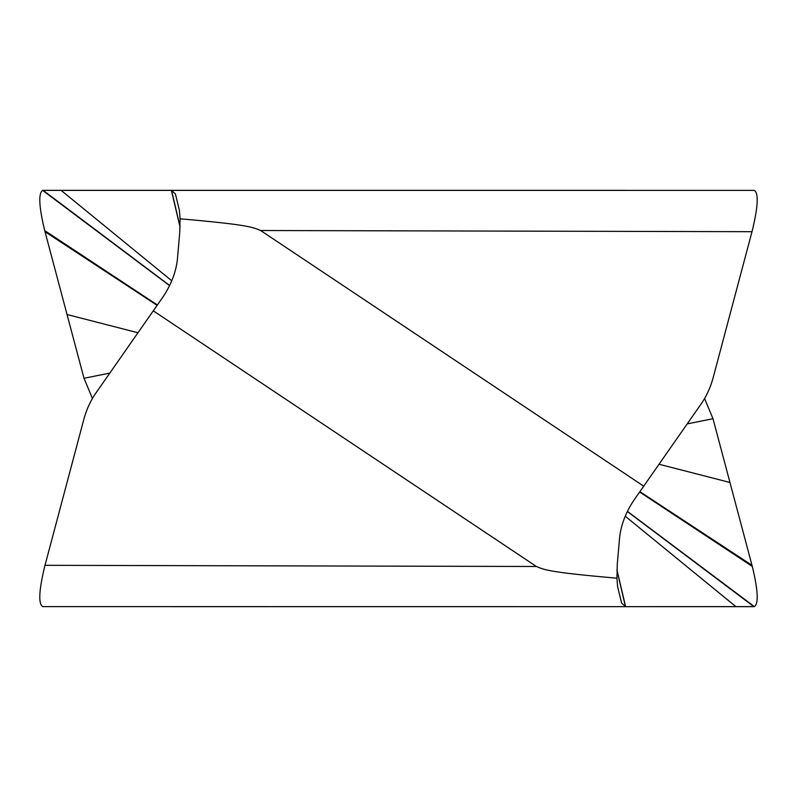 <?xml version="1.0" encoding="UTF-8"?>
<svg xmlns="http://www.w3.org/2000/svg" width="797" height="797" viewBox="0 0 797 797"><rect width="100%" height="100%" fill="white"/><g stroke="black" fill="none" stroke-linecap="round" stroke-linejoin="round"><path stroke-width="1.2" d="M574.039 190.344L222.961 190.344M625.625 190.344L44.164 190.344M92.442 398.5L84.004 378.276L44.712 230.602C38.943 206.672 38.246 193.273 42.639 190.393L754.361 190.393C758.754 193.273 758.057 206.672 752.288 230.602L751.999 231.688L260.619 230.512C252.858 227.404 250.537 224.933 180.082 218.806L179.694 233.172L177.651 256.465C176.725 270.133 171.843 283.632 162.986 296.962L153.283 310.82L536.381 566.488C544.142 569.596 546.463 572.067 616.918 578.194L617.306 563.828L619.349 540.535C620.275 526.867 625.157 513.368 634.013 500.038L643.717 486.18L260.619 230.512M180.042 227.085L171.375 190.344L175.41 193.91L179.405 210.368L180.082 218.806M180.052 226.707L171.544 190.353L180.052 226.737M153.283 310.82L96.347 392.373C90.908 399.974 86.793 408.761 84.004 418.724L44.712 566.398C38.943 590.328 38.246 603.727 42.639 606.607L625.625 606.656L621.61 603.11L617.595 586.632L616.918 578.194M536.381 566.488L45.001 565.312M616.948 570.293L625.466 606.647L616.948 570.263M704.558 398.5L712.996 418.724L752.288 566.398C758.057 590.328 758.754 603.727 754.361 606.607L625.625 606.656L616.958 569.915M752.836 606.656L171.375 606.656M222.961 606.656L574.039 606.656M643.717 486.18L700.653 404.627C706.092 397.026 710.207 388.239 712.996 378.276L751.999 231.688M169.622 285.655L42.639 190.393M169.691 285.505L43.088 190.344M171.783 280.803L61.08 190.344M625.217 516.197L735.92 606.656M137.971 332.757L67.038 314.516M157.129 305.341L45.001 231.688M157.368 304.992L44.712 230.602M627.378 511.345L754.361 606.607M627.309 511.495L753.912 606.656M659.029 464.243L729.962 482.484M639.871 491.659L751.999 565.312M639.632 492.008L752.288 566.398M687.203 423.894L712.996 418.724M109.797 373.106L84.004 378.276"/></g></svg>
